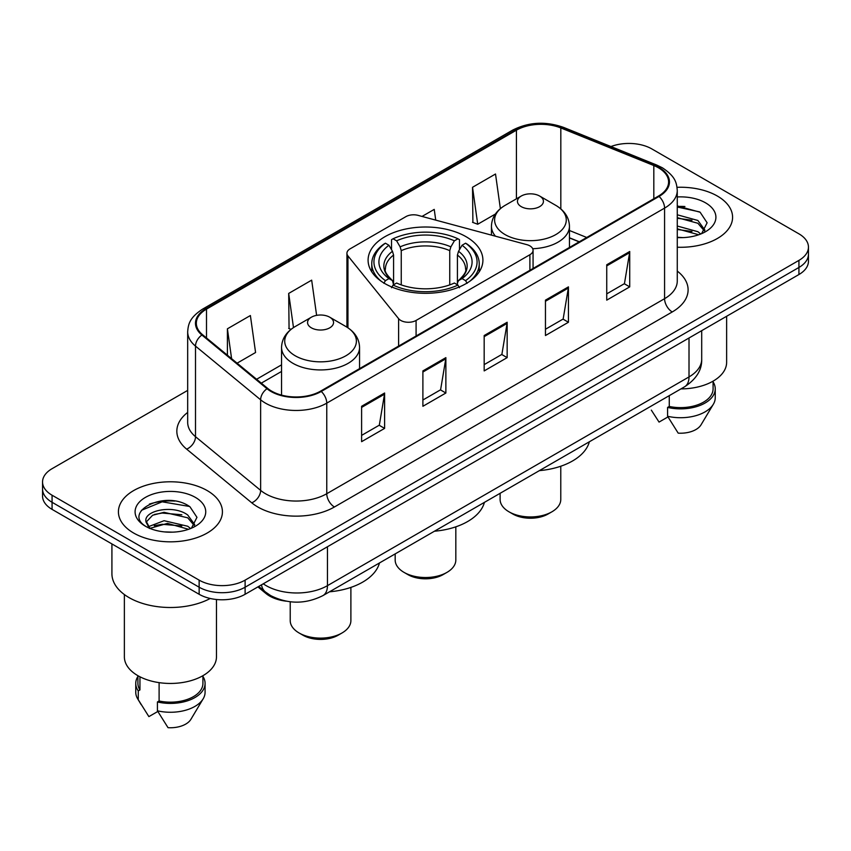 <?xml version="1.0" encoding="UTF-8"?>
<svg xmlns="http://www.w3.org/2000/svg" width="851" height="851" viewBox="0 0 851 851"><rect width="100%" height="100%" fill="white"/><g stroke="black" fill="none" stroke-linecap="round" stroke-linejoin="round"><path stroke-width="1.28" d="M529.896 245.886A10.829 6.255 0 0 0 526.812 244.641L418.149 215.388A10.829 6.255 0 0 0 405.916 216.633L350.101 248.854A10.829 6.255 0 0 0 346.931 253.279A10.829 6.255 0 0 0 347.942 255.917L398.608 318.657A10.829 6.255 0 0 0 416.086 320.433L529.896 254.726A10.829 6.255 0 0 0 533.066 250.311A10.829 6.255 0 0 0 529.896 245.886M466.103 236.727A57.411 33.146 0 0 0 403.523 229.536A57.411 33.146 0 0 0 368.089 260.161A57.411 33.146 0 0 0 384.897 283.596A57.411 33.146 0 0 0 447.477 290.787A57.411 33.146 0 0 0 482.911 260.161A57.411 33.146 0 0 0 466.103 236.727M579.148 241.854L569.447 237.929M286.159 601.168A32.498 18.765 180 0 1 265.991 593.541L257.917 586.892M174.753 501.069A43.337 25.019 0 0 0 149.393 504.079M684.917 206.527A43.337 25.019 0 0 0 677.268 206.474M187.677 390.396L52.071 468.688A32.498 18.765 0 0 0 42.55 481.953L42.55 496.101A32.498 18.765 0 0 0 52.071 509.377L199.145 594.285A32.498 18.765 0 0 0 245.109 594.285L798.929 274.533A32.498 18.765 0 0 0 808.45 261.268L808.45 254.194A32.498 18.765 0 0 1 798.929 267.459A32.498 18.765 0 0 0 808.45 254.194L808.45 247.12A32.498 18.765 0 0 0 798.929 233.844L651.855 148.936A32.498 18.765 0 0 0 610.975 146.542M42.55 481.953A32.498 18.765 0 0 0 52.071 495.218L199.145 580.137A32.498 18.765 0 0 0 245.109 580.137L245.109 587.211L798.929 267.459L245.109 587.211A32.498 18.765 0 0 1 199.145 587.211A32.498 18.765 0 0 0 245.109 587.211L245.109 594.285M52.071 495.218L52.071 502.292L199.145 587.211L52.071 502.292A32.498 18.765 0 0 1 42.55 489.027A32.498 18.765 0 0 0 52.071 502.292L52.071 509.377M717.35 196.038A51.996 30.019 0 0 0 677.045 187.316A51.996 30.019 0 0 1 717.35 196.038A51.996 30.019 0 0 1 732.583 217.26A51.996 30.019 0 0 0 717.35 196.038M207.187 490.58A51.996 30.019 0 0 0 150.521 484.07A51.996 30.019 0 0 0 118.417 511.802A51.996 30.019 0 0 0 133.65 533.034A51.996 30.019 0 0 0 190.316 539.545A51.996 30.019 0 0 0 222.419 511.802A51.996 30.019 0 0 0 207.187 490.58A51.996 30.019 0 0 0 150.521 484.07A51.996 30.019 0 0 0 118.417 511.802A51.996 30.019 0 0 0 133.65 533.034A51.996 30.019 0 0 0 190.316 539.545A51.996 30.019 0 0 0 222.419 511.802A51.996 30.019 0 0 0 207.187 490.58M658.44 167.775A34.668 20.009 180 0 1 668.599 181.923A34.668 20.009 180 0 1 658.44 196.081L320.636 391.109A34.668 20.009 180 0 1 267.725 388.439L202.612 334.751A34.668 20.009 180 0 1 196.336 323.274A34.668 20.009 180 0 1 206.495 309.115L516.429 130.182A34.668 20.009 180 0 1 560.82 127.937L653.813 165.53A34.668 20.009 180 0 1 658.44 167.775M659.057 167.424A35.529 20.52 0 0 0 654.313 165.126L561.32 127.533A35.529 20.52 0 0 0 515.812 129.831L205.878 308.764A35.529 20.52 0 0 0 201.9 335.039L267.012 388.726A35.529 20.52 0 0 0 321.242 391.471L659.057 196.432A35.529 20.52 0 0 0 659.057 167.424M361.611 406.278L361.611 441.669L384.599 428.393L384.599 393.013L361.611 406.278M361.611 435.382L379.312 425.17L384.503 394.194A8.67 5 -120 0 0 384.599 393.013M379.163 425.255L384.599 428.393M422.894 370.908L422.894 406.289L445.871 393.013L445.871 357.633L422.894 370.908M422.894 400.002L440.595 389.79L445.786 358.814A8.67 5 -120 0 0 445.871 357.633M440.435 389.875L445.871 393.013M606.742 264.767L606.742 300.148L629.719 286.872L629.719 251.492L606.742 264.767M606.742 293.861L624.443 283.649L629.623 252.673A8.67 5 -120 0 0 629.719 251.492M624.283 283.734L629.719 286.872M545.459 300.148L545.459 335.528L568.436 322.252L568.436 286.872L545.459 300.148M545.459 329.241L563.16 319.029L568.34 288.053A8.67 5 -120 0 0 568.436 286.872M563 319.114L568.436 322.252M484.176 335.528L484.176 370.908L507.153 357.633L507.153 322.252L484.176 335.528M484.176 364.622L501.877 354.41L507.068 323.433A8.67 5 -120 0 0 507.153 322.252M501.718 354.495L507.153 357.633M677.268 247.226A51.996 30.019 0 0 0 732.583 217.26A51.996 30.019 0 0 1 677.268 247.226M245.109 580.137L798.929 260.385A32.498 18.765 0 0 0 808.45 247.12M237.089 363.175L255.577 352.505L250.385 315.53L227.408 328.805L227.408 355.197M435.733 220.122L434.233 209.389L422.043 216.431M500.377 208.633L495.516 174.008L472.528 187.284L472.901 222.451M316.615 315.37L311.668 280.149L288.691 293.425L289.063 328.592M472.528 187.284L477.719 224.249L495.367 214.058M477.719 224.249L472.528 222.313M291.074 329.337L288.691 328.443M288.691 293.425L293.489 327.603M227.408 328.805L231.6 358.654M680.938 388.907A46.039 26.583 0 0 0 726.626 362.324L726.626 316.285M677.268 237.259L682.917 237.61M677.268 226.026L697.894 231.706L700.767 234.004M677.268 228.845L697.894 234.514M677.268 214.792L697.894 220.473L704.936 230.185M677.268 217.643L697.894 223.27L704.383 230.919M677.268 237.567A35.327 20.392 0 0 0 705.564 231.685A35.327 20.392 0 0 0 705.564 202.846A35.327 20.392 0 0 0 677.268 196.964M701.596 233.653L707.128 222.792L700.128 212.239L677.268 205.921M651.334 410.129L659.046 422.085L667.982 416.926M669.269 395.641L669.269 406.448A32.498 18.765 0 0 0 713.085 388.864L713.085 381.152M669.269 406.448L667.588 407.416L667.588 416.267L678.194 433.138A21.669 12.51 0 0 0 701.064 424.787L713.351 404.236A34.668 20.009 0 0 0 715.244 397.704L715.244 388.864A34.668 20.009 0 0 0 713.085 381.897M667.588 416.267A34.668 20.009 0 0 0 713.351 404.236M667.588 407.416A34.668 20.009 0 0 0 715.244 388.864M677.268 207.016L699.65 211.92M677.268 218.25L692.012 220.228M677.268 229.483L691.98 231.451M395.172 553.895L395.172 560.011A30.328 17.509 0 0 0 404.055 572.393L407.884 574.606A24.913 14.382 0 0 0 443.116 574.606L446.945 572.393A30.328 17.509 0 0 0 455.828 560.011L455.828 526.822M407.884 574.606L404.055 572.393A30.328 17.509 0 0 0 446.945 572.393M383.865 283.309L385.407 280.649A51.571 29.774 0 0 1 385.407 243.205L388.95 245.258A46.582 26.892 0 0 0 388.95 278.607L392.46 280.596L393.587 284.777M393.587 283.075L393.587 255.066L392.46 251.29L388.95 245.258M391.534 249.694L391.534 239.663L393.066 238.78A51.571 29.774 0 0 1 457.934 238.78L454.381 240.833A46.582 26.892 0 0 0 396.619 240.833L400.119 246.864L401.246 250.641L401.246 284.894M449.753 284.894L449.753 250.641L450.881 246.864L454.381 240.833M434.435 531.226A59.581 34.402 0 0 0 484.41 502.367M385.407 243.205L383.865 244.088A53.73 31.019 0 0 0 371.77 263.704A53.73 31.019 0 0 0 381.152 281.213M457.934 238.78L459.466 239.663L459.466 249.694M391.534 287.734L393.066 285.074A51.571 29.774 0 0 0 457.934 285.074L459.466 287.734M393.066 285.074L396.619 283.032A46.582 26.892 0 0 0 454.381 283.032L457.934 285.074M388.95 278.607L385.407 280.649M396.619 240.833L393.066 238.78M392.46 251.29A41.667 24.062 0 0 0 392.46 280.596L392.651 280.724C386.737 275.001 384.322 271.118 385.418 269.065A40.082 23.137 0 0 1 393.587 255.066M469.848 281.213A53.73 31.019 0 0 0 479.23 263.704A53.73 31.019 0 0 0 467.135 244.088L465.593 243.205A51.571 29.774 0 0 1 465.593 280.649L467.135 283.309M465.593 280.649L462.05 278.607A46.582 26.892 0 0 0 462.05 245.258L465.593 243.205M462.05 245.258L458.54 251.29L457.412 255.066L457.412 283.075L458.54 280.596L462.05 278.607M457.412 255.066A40.082 23.137 0 0 1 465.582 269.065C466.678 271.129 464.263 275.011 458.349 280.724L458.54 280.596A41.667 24.062 0 0 0 458.54 251.29M457.412 284.777L457.412 283.075M500.111 493.303L500.111 499.42A30.328 17.509 0 0 0 508.994 511.813L512.823 514.015A24.913 14.382 0 0 0 548.065 514.015L551.895 511.813A30.328 17.509 0 0 0 560.777 499.42L560.777 466.231M512.823 514.015L508.994 511.813A30.328 17.509 0 0 0 551.895 511.813M532.715 248.715A38.997 22.52 0 0 0 569.447 226.238C569.159 217.558 564.596 210.591 555.777 205.357L539.64 196.038A12.999 7.51 0 0 0 521.248 196.038A12.999 7.51 0 0 0 521.248 206.644A12.999 7.51 0 0 0 539.64 206.644A12.999 7.51 0 0 0 539.64 196.038L555.777 205.357A35.827 20.679 0 0 1 555.777 234.61A35.827 20.679 0 0 1 505.111 234.61A35.827 20.679 0 0 1 505.111 205.357C496.293 210.591 491.729 217.558 491.442 226.238A38.997 22.52 0 0 0 495.473 236.195M539.374 470.635A59.581 34.402 0 0 0 589.349 441.786M290.223 601.774L290.223 620.602A30.328 17.509 0 0 0 299.105 632.984L302.935 635.197A24.913 14.382 0 0 0 338.177 635.197L342.006 632.984A30.328 17.509 0 0 0 350.889 620.602L350.889 587.413M302.935 635.197L299.105 632.984A30.328 17.509 0 0 0 342.006 632.984M311.36 327.826A12.999 7.51 0 0 0 329.752 327.826A12.999 7.51 0 0 0 329.752 317.21L345.889 326.529A35.827 20.679 0 0 1 345.889 355.782A35.827 20.679 0 0 1 295.223 355.782A35.827 20.679 0 0 1 295.223 326.529C286.404 331.773 281.841 338.73 281.553 347.41A38.997 22.52 0 0 0 292.978 363.334A38.997 22.52 0 0 0 335.485 368.217A38.997 22.52 0 0 0 359.558 347.41C359.271 338.73 354.707 331.773 345.889 326.529L329.752 317.21A12.999 7.51 0 0 0 311.36 317.21A12.999 7.51 0 0 0 311.36 327.826M329.497 591.807A59.581 34.402 0 0 0 379.461 562.958M111.917 543.927L111.917 573.723A58.496 33.774 0 0 0 129.054 597.604A58.496 33.774 0 0 0 210.218 598.476M124.374 594.562L124.374 656.866A46.039 26.583 0 0 0 137.862 675.662A46.039 26.583 0 0 0 188.039 681.428A46.039 26.583 0 0 0 216.462 656.866L216.462 599.498M164.498 531.907L172.753 532.152M148.308 526.726L164.083 520.706L187.731 526.248L190.603 528.545M149.468 528.482L167.466 523.386L187.731 529.056M145.925 520.791L149.978 528.439M145.968 521.472C143.457 510.611 173.264 504.207 187.731 515.004L194.773 524.727M146.074 522.206L152.616 515.249L164.03 512.313L187.731 517.812L194.219 525.461M191.432 528.194L196.964 517.334L189.964 506.781C165.19 488.974 121.14 512.44 146.574 526.833L146.702 526.918M195.39 497.388A35.327 20.392 0 0 0 145.436 497.388A35.327 20.392 0 0 0 145.436 526.226A35.327 20.392 0 0 0 195.39 526.226A35.327 20.392 0 0 0 195.39 497.388M137.915 675.694L137.915 683.406A32.498 18.765 0 0 0 139.947 689.938L139.947 676.8M137.915 676.439A34.668 20.009 0 0 0 135.756 683.406L135.756 692.246A34.668 20.009 0 0 0 137.649 698.777A34.668 20.009 0 0 0 138.277 699.745L148.882 716.616L157.818 711.468M138.277 699.745L138.277 690.906L139.947 689.938M135.756 683.406A34.668 20.009 0 0 0 138.277 690.906M149.404 528.45L146.053 522.025M159.105 682.63L159.105 700.99A32.498 18.765 0 0 0 202.921 683.406L202.921 675.694M159.105 700.99L157.424 701.958L157.424 710.808L168.03 727.679A21.669 12.51 0 0 0 190.901 719.329L203.187 698.777A34.668 20.009 0 0 0 205.08 692.246L205.08 683.406A34.668 20.009 0 0 0 202.921 676.439M157.424 710.808A34.668 20.009 0 0 0 203.187 698.777M157.424 701.958A34.668 20.009 0 0 0 205.08 683.406M141.415 510.323L162.147 501.813L189.486 506.462M154.371 514.461L162.147 513.047L181.848 514.77M154.276 525.716L162.147 524.28L181.816 525.992M148.17 526.556L148.765 526.269M265.991 592.434L265.991 593.541M347.942 255.917L347.942 327.805M398.608 318.657L398.608 346.091M416.086 320.433L416.086 335.996M529.896 254.726L529.896 270.299M263.257 583.807A43.337 25.019 0 0 0 266.172 585.658A43.337 25.019 0 0 0 327.454 585.658L689.012 376.919A43.337 25.019 0 0 0 701.703 359.228C702.022 369.983 696.288 379.184 684.523 386.833L322.965 595.583A21.669 12.51 60 0 0 327.454 585.658L327.454 546.746M689.012 337.996L689.012 376.919A21.669 12.51 60 0 1 684.523 386.833M261.502 584.818A21.669 14.488 129.5 0 0 265.278 591.86L258.693 586.435M798.929 274.533L798.929 260.385M199.145 594.285L199.145 580.137M677.268 271.075A54.166 31.274 180 0 1 672.237 311.955L334.422 506.983A10.829 6.255 60 0 1 326.763 493.718L664.578 298.68A43.337 25.019 0 0 0 677.268 280.99L677.268 190.422A43.337 25.019 180 0 1 664.578 208.112A10.829 6.255 -120 0 0 659.057 196.432M334.422 506.983A54.166 31.274 180 0 1 257.821 506.983A54.166 31.274 180 0 1 251.747 502.813L186.635 449.126A54.166 31.274 180 0 1 187.677 412.416M265.48 493.718A43.337 25.019 0 0 0 326.763 493.718L326.763 403.14A43.337 25.019 180 0 1 260.629 399.8L195.507 346.112A43.337 25.019 180 0 1 187.677 331.762L187.677 422.341A43.337 25.019 0 0 0 195.507 436.691L260.629 490.378A43.337 25.019 0 0 0 265.48 493.718M677.268 190.422C676.566 182.976 675.875 176.774 662.333 167.764L656.632 165.009A10.829 5.074 112 0 0 654.313 165.126M656.632 165.009L563.639 127.416C545.693 121.065 528.662 121.98 512.547 130.171A10.829 6.255 60 0 1 515.812 129.831M205.878 308.764A10.829 6.255 -120 0 0 202.612 309.115C189.475 317.731 188.273 324.22 187.677 331.762M201.9 335.039A10.829 7.244 129.5 0 0 195.507 346.112L195.507 436.691A10.829 7.244 -50.5 0 1 186.635 449.126M563.639 127.416A10.829 5.074 112 0 0 561.32 127.533M267.012 388.726A10.829 7.244 129.5 0 0 260.629 399.8L260.629 490.378A10.829 7.244 -50.5 0 1 251.747 502.813M321.242 391.471A10.829 6.255 60 0 1 326.763 403.14L664.578 208.112L664.578 298.68A10.829 6.255 60 0 0 672.237 311.955M206.495 309.115L206.495 337.953M653.813 165.53L653.813 198.751M560.82 127.937L560.82 208.899M586.733 237.482L569.447 230.493M516.429 130.182L516.429 198.815M281.553 364.845L256.598 379.259M484.176 336.645L507.068 323.433M545.459 301.265L568.34 288.053M606.742 265.884L629.623 252.673M422.894 372.025L445.786 358.814M361.611 407.406L384.503 394.194M449.753 250.641A40.082 23.137 0 0 0 401.246 250.641M450.881 246.864A41.667 24.062 0 0 0 400.119 246.864M346.931 253.279L346.931 327.156M533.066 250.311L533.066 268.469M322.965 595.583C305.53 604.338 288.095 604.338 270.661 595.583L265.278 591.86M701.703 359.228L701.703 330.677M512.547 130.171L202.612 309.115M281.553 371.44L261.3 383.141M579.308 241.769L569.447 237.78M371.77 271.841L371.77 263.704M479.23 271.841L479.23 263.704M569.447 247.46L569.447 226.238M491.442 235.121L491.442 226.238M521.248 196.038L505.111 205.357M359.558 368.643L359.558 347.41M281.553 395.119L281.553 347.41M311.36 317.21L295.223 326.529M141.17 704.66L137.649 698.777"/></g></svg>
